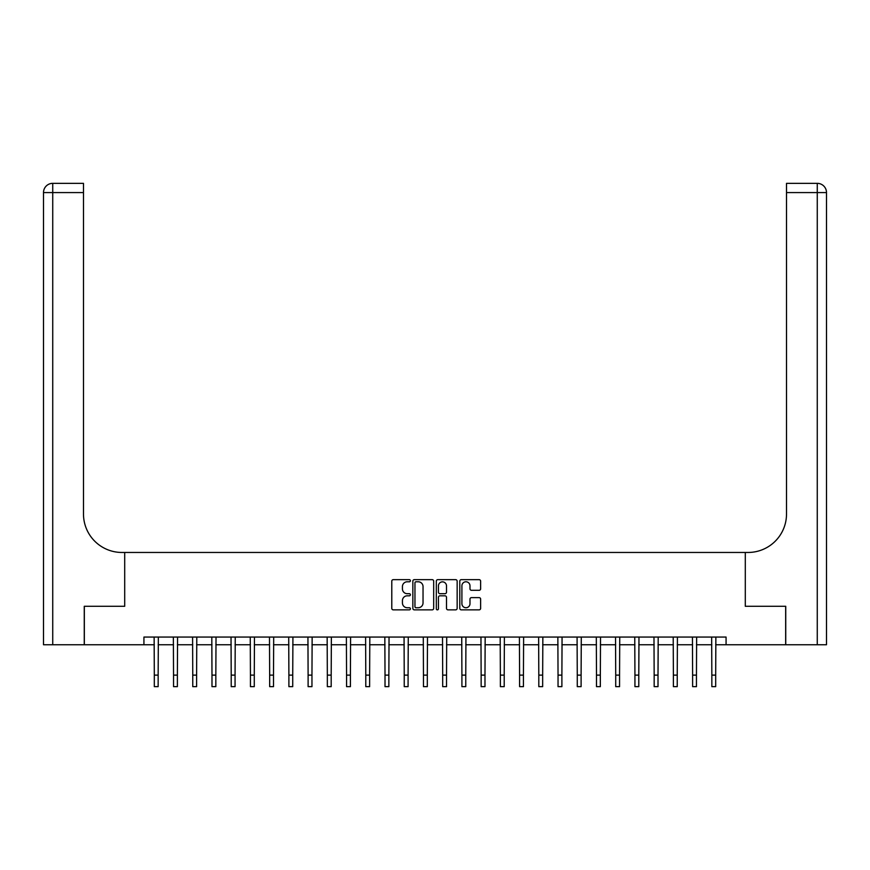 <?xml version="1.0" encoding="UTF-8"?>
<svg xmlns="http://www.w3.org/2000/svg" width="870" height="870" viewBox="0 0 870 870"><rect width="100%" height="100%" fill="white"/><g stroke="black" fill="none" stroke-linecap="round" stroke-linejoin="round"><path stroke-width="1.3" d="M410.39 580.725A1.055 1.055 0 0 0 409.335 579.659L393.294 579.659A1.512 1.512 0 0 0 391.783 581.171L391.783 608.347A1.512 1.512 0 0 0 393.294 609.859L409.335 609.859A1.055 1.055 0 0 0 410.39 608.804A1.055 1.055 0 0 0 409.335 607.738L407.258 607.738A4.829 4.829 0 0 1 402.429 602.91L402.429 600.648A4.829 4.829 0 0 1 407.258 595.819L409.335 595.819A1.055 1.055 0 0 0 410.39 594.765A1.055 1.055 0 0 0 409.335 593.699L407.258 593.699A4.829 4.829 0 0 1 402.429 588.87L402.429 586.608A4.829 4.829 0 0 1 407.258 581.78L409.335 581.78A1.055 1.055 0 0 0 410.39 580.725M479.12 590.306A1.512 1.512 0 0 0 480.631 588.794L480.631 581.171A1.512 1.512 0 0 0 479.12 579.659L461.307 579.659A1.512 1.512 0 0 0 459.795 581.171L459.795 608.347A1.512 1.512 0 0 0 461.307 609.859L479.12 609.859A1.512 1.512 0 0 0 480.631 608.347L480.631 599.136A1.512 1.512 0 0 0 479.12 597.625L471.496 597.625A1.512 1.512 0 0 0 469.985 599.136L469.985 603.704A4.035 4.035 0 0 1 465.95 607.738A4.035 4.035 0 0 1 461.905 603.704L461.905 585.814A4.035 4.035 0 0 1 465.95 581.78A4.035 4.035 0 0 1 469.985 585.814L469.985 588.794A1.512 1.512 0 0 0 471.496 590.306L479.12 590.306M826.5 644.746L826.5 192.575L826.5 644.746L785.74 644.746L785.74 606.292L745.296 606.292L785.664 606.292L785.664 644.746L726.069 644.746L726.069 637.057L143.931 637.057L143.931 644.746L154.316 644.746M143.931 644.746L84.336 644.746L84.336 606.292L124.704 606.292L124.704 552.461L745.296 552.461L745.296 606.292L745.296 552.461L748.059 552.461A38.454 38.454 0 0 0 786.513 514.018L786.513 183.342L817.267 183.342L786.513 183.342M433.684 581.171A1.512 1.512 0 0 0 432.172 579.659L414.359 579.659A1.512 1.512 0 0 0 412.848 581.171L412.848 608.347A1.512 1.512 0 0 0 414.359 609.859L432.172 609.859A1.512 1.512 0 0 0 433.684 608.347L433.684 581.171M437.827 579.659L455.641 579.659A1.512 1.512 0 0 1 457.152 581.171L457.152 608.347A1.512 1.512 0 0 1 455.641 609.859L448.017 609.859A1.512 1.512 0 0 1 446.506 608.347L446.506 597.331A1.512 1.512 0 0 0 445.005 595.819L439.948 595.819A1.512 1.512 0 0 0 438.436 597.331L438.436 608.804A1.055 1.055 0 0 1 437.382 609.859A1.055 1.055 0 0 1 436.316 608.804L436.316 581.171A1.512 1.512 0 0 1 437.827 579.659M158.155 644.746L173.543 644.746M177.382 644.746L192.759 644.746M196.609 644.746L211.986 644.746M215.836 644.746L231.213 644.746M235.063 644.746L250.44 644.746M254.279 644.746L269.667 644.746M273.506 644.746L288.894 644.746M292.733 644.746L308.11 644.746M311.96 644.746L327.337 644.746M331.187 644.746L346.564 644.746M350.414 644.746L365.791 644.746M369.63 644.746L385.019 644.746M388.857 644.746L404.235 644.746M408.084 644.746L423.462 644.746M427.311 644.746L442.689 644.746M446.538 644.746L461.916 644.746M465.765 644.746L481.143 644.746M484.981 644.746L500.37 644.746M504.208 644.746L519.586 644.746M523.435 644.746L538.813 644.746M542.662 644.746L558.04 644.746M561.889 644.746L577.267 644.746M581.106 644.746L596.494 644.746M600.333 644.746L615.721 644.746M619.56 644.746L634.937 644.746M638.787 644.746L654.164 644.746M658.014 644.746L673.391 644.746M677.241 644.746L692.618 644.746M696.457 644.746L711.845 644.746M715.684 644.746L726.069 644.746M416.012 581.78A1.055 1.055 0 0 0 414.957 582.835L414.957 606.684A1.055 1.055 0 0 0 416.012 607.738L418.209 607.738A4.829 4.829 0 0 0 423.037 602.91L423.037 586.608A4.829 4.829 0 0 0 418.209 581.78L416.012 581.78M446.506 585.891A4.035 4.035 0 0 0 442.471 581.856A4.035 4.035 0 0 0 438.436 585.891L438.436 592.198A1.512 1.512 0 0 0 439.948 593.699L445.005 593.699A1.512 1.512 0 0 0 446.506 592.198L446.506 585.891M154.131 637.057L154.316 675.12L158.155 675.12L158.34 637.057M154.316 675.12L154.316 686.658L158.155 686.658L158.155 675.12M173.358 637.057L173.543 675.12L177.382 675.12L177.567 637.057M173.543 675.12L173.543 686.658L177.382 686.658L177.382 675.12M192.585 637.057L192.759 675.12L196.609 675.12L196.794 637.057M192.759 675.12L192.759 686.658L196.609 686.658L196.609 675.12M211.801 637.057L211.986 675.12L215.836 675.12L216.021 637.057M211.986 675.12L211.986 686.658L215.836 686.658L215.836 675.12M231.028 637.057L231.213 675.12L235.063 675.12L235.237 637.057M231.213 675.12L231.213 686.658L235.063 686.658L235.063 675.12M84.26 606.292L124.704 606.292L124.704 552.461L121.941 552.461A38.454 38.454 0 0 1 83.487 514.018L83.487 192.575L52.733 192.575L52.733 644.746L84.26 644.746L84.26 606.292M52.733 644.746L43.5 644.746L43.5 192.575A9.233 9.233 0 0 1 52.733 183.342L83.487 183.342L83.487 192.575M83.487 183.342L52.733 183.342A9.233 9.233 0 0 0 43.5 192.575L52.733 192.575L52.733 183.342M121.941 552.461A38.454 38.454 0 0 1 83.487 514.018M826.5 192.575L826.5 552.461L826.5 192.575A9.233 9.233 0 0 0 817.267 183.342A9.233 9.233 0 0 1 826.5 192.575A9.233 9.233 0 0 0 817.267 183.342A9.233 9.233 0 0 1 826.5 192.575L786.513 192.575M748.059 552.461A38.454 38.454 0 0 0 786.513 514.018M250.255 637.057L250.44 675.12L254.279 675.12L254.464 637.057M250.44 675.12L250.44 686.658L254.279 686.658L254.279 675.12M269.483 637.057L269.667 675.12L273.506 675.12L273.691 637.057M269.667 675.12L269.667 686.658L273.506 686.658L273.506 675.12M288.709 637.057L288.894 675.12L292.733 675.12L292.918 637.057M288.894 675.12L288.894 686.658L292.733 686.658L292.733 675.12M307.937 637.057L308.11 675.12L311.96 675.12L312.145 637.057M308.11 675.12L308.11 686.658L311.96 686.658L311.96 675.12M327.153 637.057L327.337 675.12L331.187 675.12L331.372 637.057M327.337 675.12L327.337 686.658L331.187 686.658L331.187 675.12M346.38 637.057L346.564 675.12L350.414 675.12L350.588 637.057M346.564 675.12L346.564 686.658L350.414 686.658L350.414 675.12M365.607 637.057L365.791 675.12L369.63 675.12L369.815 637.057M365.791 675.12L365.791 686.658L369.63 686.658L369.63 675.12M384.834 637.057L385.019 675.12L388.857 675.12L389.042 637.057M385.019 675.12L385.019 686.658L388.857 686.658L388.857 675.12M404.061 637.057L404.235 675.12L408.084 675.12L408.269 637.057M404.235 675.12L404.235 686.658L408.084 686.658L408.084 675.12M423.288 637.057L423.462 675.12L427.311 675.12L427.496 637.057M423.462 675.12L423.462 686.658L427.311 686.658L427.311 675.12M442.504 637.057L442.689 675.12L446.538 675.12L446.712 637.057M442.689 675.12L442.689 686.658L446.538 686.658L446.538 675.12M461.731 637.057L461.916 675.12L465.765 675.12L465.939 637.057M461.916 675.12L461.916 686.658L465.765 686.658L465.765 675.12M480.958 637.057L481.143 675.12L484.981 675.12L485.166 637.057M481.143 675.12L481.143 686.658L484.981 686.658L484.981 675.12M500.185 637.057L500.37 675.12L504.208 675.12L504.393 637.057M500.37 675.12L500.37 686.658L504.208 686.658L504.208 675.12M519.412 637.057L519.586 675.12L523.435 675.12L523.62 637.057M519.586 675.12L519.586 686.658L523.435 686.658L523.435 675.12M538.628 637.057L538.813 675.12L542.662 675.12L542.847 637.057M538.813 675.12L538.813 686.658L542.662 686.658L542.662 675.12M557.855 637.057L558.04 675.12L561.889 675.12L562.063 637.057M558.04 675.12L558.04 686.658L561.889 686.658L561.889 675.12M577.082 637.057L577.267 675.12L581.106 675.12L581.29 637.057M577.267 675.12L577.267 686.658L581.106 686.658L581.106 675.12M596.309 637.057L596.494 675.12L600.333 675.12L600.518 637.057M596.494 675.12L596.494 686.658L600.333 686.658L600.333 675.12M615.536 637.057L615.721 675.12L619.56 675.12L619.744 637.057M615.721 675.12L615.721 686.658L619.56 686.658L619.56 675.12M634.763 637.057L634.937 675.12L638.787 675.12L638.971 637.057M634.937 675.12L634.937 686.658L638.787 686.658L638.787 675.12M653.979 637.057L654.164 675.12L658.014 675.12L658.198 637.057M654.164 675.12L654.164 686.658L658.014 686.658L658.014 675.12M673.206 637.057L673.391 675.12L677.241 675.12L677.415 637.057M673.391 675.12L673.391 686.658L677.241 686.658L677.241 675.12M692.433 637.057L692.618 675.12L696.457 675.12L696.642 637.057M692.618 675.12L692.618 686.658L696.457 686.658L696.457 675.12M711.66 637.057L711.845 675.12L715.684 675.12L715.869 637.057M711.845 675.12L711.845 686.658L715.684 686.658L715.684 675.12M817.267 644.746L817.267 183.342"/></g></svg>
